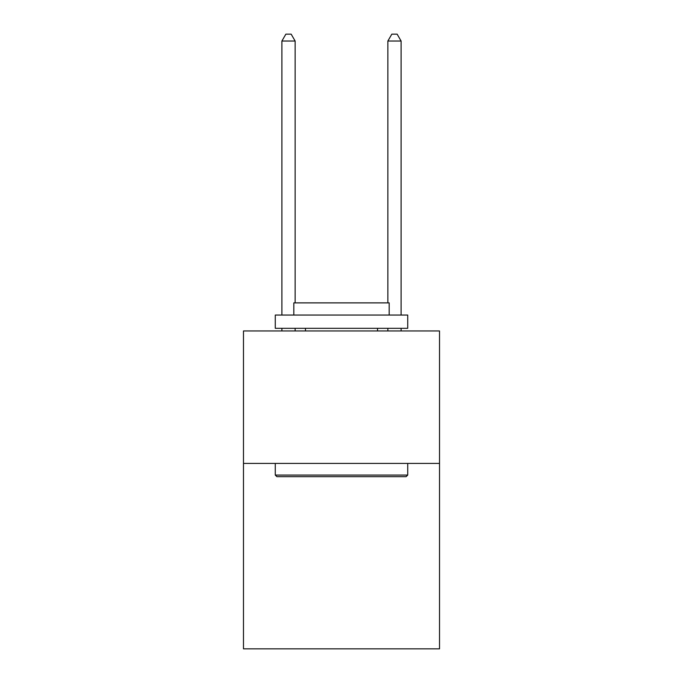 <?xml version="1.0" encoding="UTF-8"?>
<svg xmlns="http://www.w3.org/2000/svg" width="683" height="683" viewBox="0 0 683 683"><rect width="100%" height="100%" fill="white"/><g stroke="black" fill="none" stroke-linecap="round" stroke-linejoin="round"><path stroke-width="1.02" d="M439.519 463.415L439.519 648.85L243.481 648.85L243.481 330.956L439.519 330.956L439.519 463.415L243.481 463.415M276.863 476.657L275.275 475.069L407.725 475.069L406.137 476.657L276.863 476.657M407.725 315.059L407.725 328.31L275.275 328.31L275.275 315.059L407.725 315.059M293.818 315.059L293.818 302.876L389.182 302.876L389.182 315.059M407.725 463.415L407.725 475.069M275.275 463.415L275.275 475.069M377.528 328.31L377.528 330.956M305.472 328.31L305.472 330.956M295.141 302.876L295.141 41.04L281.891 41.04L281.891 315.059M281.891 328.31L281.891 330.956M295.141 328.31L295.141 330.956M281.891 41.04L285.87 34.15L291.163 34.15L295.141 41.04M401.109 330.956L401.109 328.31M401.109 315.059L401.109 41.04L387.859 41.04L387.859 302.876M387.859 330.956L387.859 328.31M387.859 41.04L391.837 34.15L397.13 34.15L401.109 41.04"/></g></svg>
